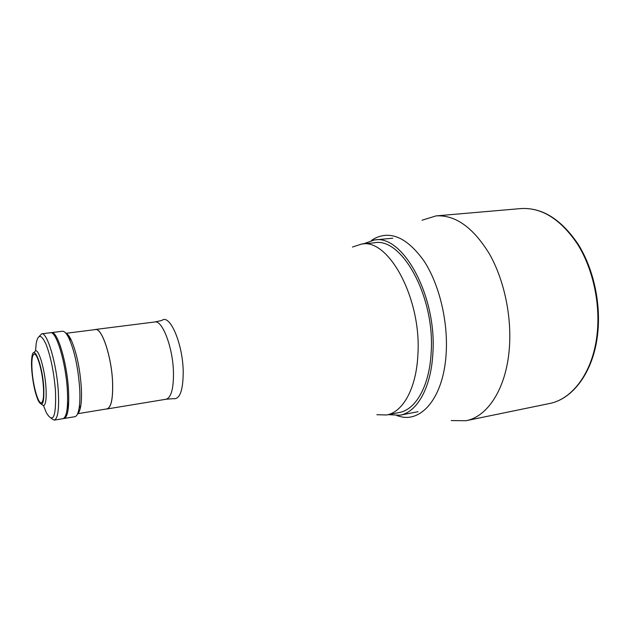 <?xml version="1.0" encoding="UTF-8"?>
<svg xmlns="http://www.w3.org/2000/svg" width="630" height="630" viewBox="0 0 630 630"><rect width="100%" height="100%" fill="white"/><g stroke="black" fill="none" stroke-linecap="round" stroke-linejoin="round"><path stroke-width="0.94" d="M376.874 414.721L386.576 414.973C402.68 412.296 416.107 388.891 417.824 355.753C422.045 299.604 388.883 238.274 361.691 244.03L352.461 247.039M386.576 414.973L399.168 412.532C415.532 409.807 429.235 386.497 431.085 353.58C435.55 297.817 402.105 237.014 374.456 242.778L361.691 244.03M388.182 414.658L399.869 415.241C416.721 412.414 430.865 388.419 432.786 354.462C437.44 296.848 402.861 234.037 374.362 239.983L363.321 243.873M106.242 409.004L106.982 408.988C111.227 407.547 113.101 398.601 112.589 382.15C111.62 356.69 101.832 327.49 95.406 329.474L94.689 329.671M55.479 390.947C53.944 372.291 50.809 356.777 46.077 344.397C41.399 334.191 38.115 333.79 36.225 343.2L35.548 350.721C38.973 349.508 44.848 369.786 45.951 387.245C46.612 398.632 45.809 404.783 43.541 405.696L46.344 412.713C53.251 424.132 56.298 416.871 55.479 390.947M39.17 336.452L41.643 333.845C47.195 331.845 56.692 363.738 58.306 391.34C59.251 409.138 57.881 418.73 54.212 420.131L51.093 418.336M41.643 333.845L50.432 332.742C56.188 330.726 65.827 362.455 67.347 389.962C68.221 407.689 66.749 417.265 62.937 418.682L54.212 420.131M451.214 420.58L465.94 420.73C487.399 416.847 505.992 388.97 509.237 349.5C512.056 317.213 504.299 280.114 489.478 254.016C473.224 227.485 455.443 214.775 436.125 215.885L422.045 220.224M396.947 415.627L400.176 416.556C422.069 422.517 443.599 396.727 446.134 353.816C448.284 321.568 439.252 284.193 424.014 260.985C407.232 237.675 390.655 230.218 374.275 238.628L371.44 240.447M33.91 352.713L35.54 350.721M31.776 370.416C31.366 364.817 31.413 360.336 31.917 356.974C33.603 343.027 42.328 364.4 43.722 386.938C44.344 403.231 42.533 407.83 38.288 400.735C35.083 393.254 32.917 383.15 31.776 370.416M43.383 386.466C43.982 396.561 43.281 402.027 41.281 402.838C38.154 403.783 33.114 385.962 32.091 370.849C31.429 360.62 32.13 355.036 34.185 354.107C37.209 353.044 42.391 371.007 43.383 386.466M50.991 332.758L51.526 332.608C57.306 330.585 66.969 362.297 68.473 389.789C69.339 407.508 67.851 417.076 64.024 418.501L63.472 418.517M64.024 418.501L74.836 416.706C76.829 416.32 78.278 413.335 79.175 407.752C79.947 402.594 80.112 396.034 79.656 388.072C78.12 367.786 74.608 351.288 69.103 338.593C66.654 333.49 64.417 331.049 62.394 331.246L51.526 332.608M65.874 333.246C67.56 333.853 69.355 336.144 71.261 340.121C76.498 352.17 79.837 367.802 81.286 387.009C81.711 394.553 81.546 400.774 80.805 405.673C80.112 410.028 79.041 412.737 77.6 413.8M66.252 333.711C67.764 334.459 69.363 336.546 71.048 339.972M43.541 405.696L41.415 404.255M67.182 408.531C67.709 408.232 67.914 406.87 67.788 404.444L67.599 402.578M77.718 413.705L106.966 408.886C111.203 407.445 113.061 398.522 112.557 382.119C111.589 356.722 101.832 327.6 95.421 329.584L66.008 333.301M154.807 321.977L161.847 320.481C169.777 313.37 182.928 343.791 183.212 371.794C183.109 390.702 179.778 399.664 173.226 398.672L166.052 399.247C171.108 397.688 173.581 388.891 173.478 372.865C173.1 348.067 162.453 319.875 154.807 321.977L95.406 329.474M520.915 208.569C542.099 207.341 561.165 219.224 578.135 244.227C593.578 268.789 601.185 303.731 597.602 334.435C593.421 371.96 572.898 399.184 549.305 403.562C572.489 399.286 592.885 372.251 597.051 334.656C600.618 303.896 592.995 268.813 577.592 244.212C560.668 219.201 541.776 207.325 520.915 208.569L436.125 215.885M392.789 238.203L374.362 239.983M166.052 399.247L106.982 408.988M418.044 411.689L399.869 415.241M549.305 403.562L465.94 420.73M71.261 340.121L69.103 338.593M80.805 405.673L79.175 407.752"/></g></svg>
